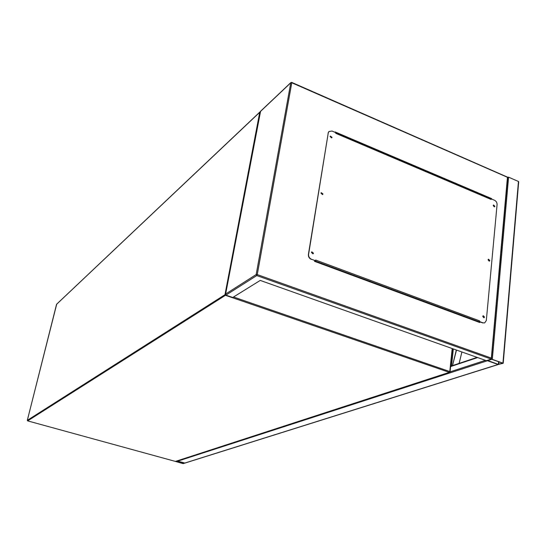 <?xml version="1.0" encoding="UTF-8"?>
<svg xmlns="http://www.w3.org/2000/svg" width="546" height="546" viewBox="0 0 546 546"><rect width="100%" height="100%" fill="white"/><g stroke="black" fill="none" stroke-linecap="round" stroke-linejoin="round"><path stroke-width="0.82" d="M183.067 463.609L184.732 463.083L177.703 461.152L175.805 461.547L183.067 463.609M184.725 463.172L177.6 461.186L176.065 461.602L183.169 463.574L184.712 463.151M184.951 463.076L177.703 461.152L487.482 360.735L498.061 364.489L503.043 363.315L491.25 359.111L487.38 360.367L487.482 360.735L498.341 364.503M260.558 111.377L225.6 294.198L225.914 295.133L232.746 297.488L260.237 280.419L486.418 360.681L491.25 359.111L507.439 177.293L508.599 177.17L518.447 181.49L518.523 181.982M498.362 364.394L502.641 363.042L492.028 359.261L487.687 360.537L498.362 364.394L498.607 361.609M451.064 366.066L450.655 366.168M451.371 365.963L450.682 365.929M483.865 316.994L483.155 316.25L482.889 316.632L483.606 317.383L483.865 316.994M483.039 316.318L483.483 317.403M489.175 260.456L488.438 259.725L488.22 260.073L488.957 260.804L489.175 260.456M488.336 259.8L488.827 260.831M494.267 206.211L493.516 205.508L494.082 206.525L494.267 206.211M493.42 205.589L493.946 206.565M331.408 137.285L330.453 136.602L331.408 137.285M330.412 136.657L331.149 137.619M322.317 193.919L321.369 193.209L322.317 193.919M321.321 193.257L322.031 194.28M312.817 253.132L311.882 252.388L311.698 252.709L312.633 253.453L312.817 253.132M311.827 252.436L312.489 253.528M491.537 198.99L491.571 198.58L335.135 131.934L335.067 132.357M314.632 260.613L314.516 261.329L479.777 322.529L479.838 321.847M335.101 132.152L491.325 198.901M479.62 321.765L479.552 322.447M291.741 82.398L507.582 177.184M312.967 253.87L313.281 253.303L311.739 251.856M313.479 253.18L311.773 251.829L311.432 252.416L313.131 253.774L313.479 253.18M322.529 194.581L322.768 194.096L321.212 192.683L320.973 193.168L322.7 194.465L322.966 193.96L321.232 192.663M331.654 137.885L331.845 137.469L330.289 136.09M332.043 137.319L330.303 136.07L330.098 136.5L331.832 137.749L332.043 137.319M494.41 206.879L494.642 206.374L493.42 205.037M494.874 206.251L493.509 204.968L493.188 205.535L494.546 206.825L494.874 206.251M489.271 261.179L489.564 260.613L488.356 259.241M489.796 260.503L488.458 259.179L488.069 259.814L489.4 261.131L489.796 260.503M483.913 317.786L484.261 317.144L483.08 315.752M484.5 317.055L483.203 315.69L482.732 316.393L484.029 317.758L484.5 317.055M491.182 198.84L491.12 199.461L335.77 133.347L335.872 132.698L332.009 131.054L328.924 131.518L328.255 132.931L308.586 254.381C308.442 256.627 309.384 258.244 311.425 259.234L315.513 260.749L315.629 260.032L479.552 320.85L479.484 321.533L483.039 322.85L484.698 322.898L486.315 320.543L497.078 204.586C497.085 202.627 496.246 201.194 494.56 200.28L491.182 198.84L491.12 199.461M311.425 259.234L315.513 260.749M479.552 320.85L479.484 321.533M484.623 322.925L483.039 322.85M479.245 321.628L482.8 322.945M311.227 259.35C309.186 258.367 308.244 256.75 308.388 254.504L308.586 254.381M328.255 132.931L308.388 254.504M328.064 133.088L329.067 131.374M479.258 321.533L478.303 321.983M314.53 261.329L315.267 260.851M314.571 260.981L314.981 260.742M490.717 199.085L335.824 133.006M456.497 350.061L452.566 365.356L456.32 350M489.462 198.416L489.994 198.13M489.168 198.294L489.701 198.007M461.902 351.979L459.145 363.377M233.517 297.004L449.795 371.553L452.19 348.539M225.805 295.079L27.655 420.884L175.443 461.418L449.29 372.352L225.587 295.338L225.034 294.403L259.766 112.121L56.579 304.272L27.327 420.331L225.566 294.328M260.346 111.657L259.766 112.121L260.285 111.985M56.566 304.327L260.333 111.725M56.729 304.047L27.314 420.338L27.634 420.891L27.32 420.372M449.795 371.553L449.29 372.352L450.068 371.792L449.795 371.553M175.669 461.411L449.576 372.365L450.068 371.792M175.382 461.404L27.614 420.87M183.381 463.595L183.531 462.817M183.169 463.574L183.326 462.762M498.061 364.489L184.732 463.083M477.661 357.575L450.614 366.571M485.428 360.333L450.061 371.846M518.447 181.49L502.955 362.947M508.599 177.17L492.328 359.166M498.996 361.745L498.764 364.414M484.322 196.232L484.848 195.939M483.203 195.755L483.736 195.468M478.63 193.81L479.156 193.516M453.323 348.935L451.562 365.902M225.689 293.987L256.176 274.563L290.759 82.821L260.422 111.507M507.439 177.293L291.782 82.767L257.268 274.59L491.209 358.046M491.25 359.111L256.763 275.566L225.914 295.133M256.763 275.566L257.268 274.59L256.176 274.563L256.763 275.566M291.53 82.466L290.759 82.821L291.782 82.767L291.53 82.466M479.006 321.717L315.117 260.981M450.075 371.744L452.484 348.635M498.239 364.537L184.923 463.083M477.122 357.384L450.648 366.202M518.693 181.804L503.221 363.145M478.392 193.707L478.917 193.414M260.387 111.445L225.6 294.198M507.732 177.109L491.441 358.749M260.387 111.411L290.847 82.596L291.707 82.385"/></g></svg>

